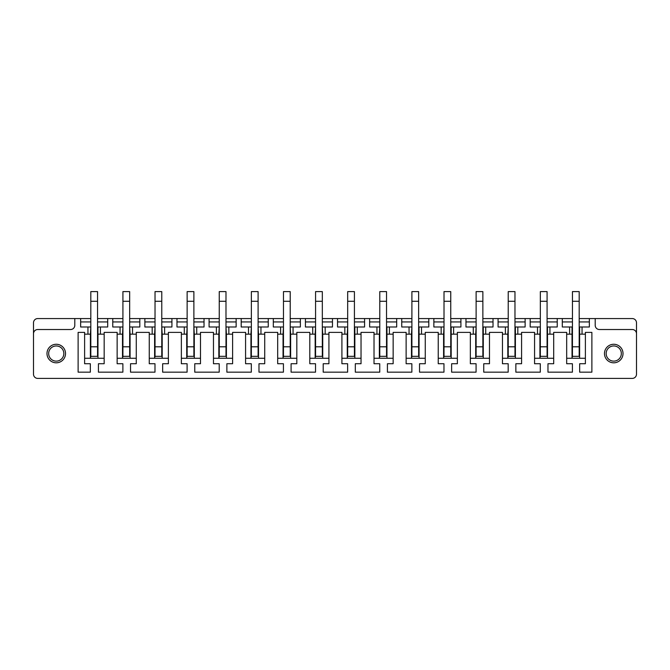 <?xml version="1.0" encoding="UTF-8"?>
<svg xmlns="http://www.w3.org/2000/svg" width="670" height="670" viewBox="0 0 670 670"><rect width="100%" height="100%" fill="white"/><g stroke="black" fill="none" stroke-linecap="round" stroke-linejoin="round"><path stroke-width="1" d="M591.878 332.387L591.878 372.168L579.659 372.168L579.659 363.735L585.387 363.735L585.387 332.387L591.878 332.387M579.19 318.568L632.287 318.568A4.213 4.213 0 0 1 636.5 322.781L636.5 374.187A4.213 4.213 0 0 1 632.287 378.399L37.713 378.399A4.213 4.213 0 0 1 33.5 374.187L33.5 322.781A4.213 4.213 0 0 1 37.713 318.568L90.81 318.568M636.5 333.735A4.213 4.213 0 0 0 632.287 329.523L599.416 329.523A4.213 4.213 0 0 1 595.203 325.31L595.203 318.568M97.552 318.568L122.92 318.568M129.662 318.568L155.03 318.568M161.772 318.568L187.139 318.568M193.881 318.568L219.249 318.568M225.991 318.568L251.359 318.568M258.101 318.568L283.469 318.568M290.21 318.568L315.57 318.568M322.32 318.568L347.68 318.568M354.422 318.568L379.79 318.568M386.531 318.568L411.899 318.568M418.641 318.568L444.009 318.568M450.751 318.568L476.119 318.568M482.861 318.568L508.229 318.568M514.97 318.568L540.338 318.568M547.08 318.568L572.448 318.568M589.349 318.568L589.349 326.993L579.617 326.993L579.617 334.154L585.387 334.154M562.298 318.568L562.298 326.993L572.448 326.993M579.19 326.993L579.617 326.993M582.046 326.993L582.046 334.154M557.239 318.568L557.239 326.993L549.936 326.993L549.936 334.154L553.696 334.154L553.696 332.387L566.678 332.387L566.678 358.257L585.387 358.257M553.696 334.154L553.696 363.735L547.968 363.735L547.968 372.168L572.406 372.168L572.406 363.735L566.678 363.735L566.678 358.257M525.129 318.568L525.129 326.993L517.826 326.993L517.826 334.154L521.587 334.154L521.587 332.387L534.568 332.387L534.568 358.257L553.696 358.257M521.587 334.154L521.587 363.735L515.858 363.735L515.858 372.168L540.296 372.168L540.296 363.735L534.568 363.735L534.568 358.257M493.019 318.568L493.019 326.993L485.717 326.993L485.717 334.154L489.477 334.154L489.477 332.387L502.458 332.387L502.458 358.257L521.587 358.257M489.477 334.154L489.477 363.735L483.748 363.735L483.748 372.168L508.187 372.168L508.187 363.735L502.458 363.735L502.458 358.257M460.91 318.568L460.91 326.993L453.615 326.993L453.615 334.154L457.367 334.154L457.367 332.387L470.348 332.387L470.348 358.257L489.477 358.257M457.367 334.154L457.367 363.735L451.639 363.735L451.639 372.168L476.077 372.168L476.077 363.735L470.348 363.735L470.348 358.257M428.8 318.568L428.8 326.993L421.505 326.993L421.505 334.154L425.257 334.154L425.257 332.387L438.239 332.387L438.239 358.257L457.367 358.257M425.257 334.154L425.257 363.735L419.529 363.735L419.529 372.168L443.967 372.168L443.967 363.735L438.239 363.735L438.239 358.257M396.69 318.568L396.69 326.993L389.396 326.993L389.396 334.154L393.148 334.154L393.148 332.387L406.129 332.387L406.129 358.257L425.257 358.257M393.148 334.154L393.148 363.735L387.419 363.735L387.419 372.168L411.857 372.168L411.857 363.735L406.129 363.735L406.129 358.257M364.581 318.568L364.581 326.993L357.286 326.993L357.286 334.154L361.038 334.154L361.038 332.387L374.019 332.387L374.019 358.257L393.148 358.257M361.038 334.154L361.038 363.735L355.309 363.735L355.309 372.168L379.748 372.168L379.748 363.735L374.019 363.735L374.019 358.257M332.471 318.568L332.471 326.993L325.176 326.993L325.176 334.154L328.928 334.154L328.928 332.387L341.909 332.387L341.909 358.257L361.038 358.257M328.928 334.154L328.928 363.735L323.2 363.735L323.2 372.168L347.638 372.168L347.638 363.735L341.909 363.735L341.909 358.257M300.361 318.568L300.361 326.993L293.066 326.993L293.066 334.154L296.818 334.154L296.818 332.387L309.8 332.387L309.8 358.257L328.928 358.257M296.818 334.154L296.818 363.735L291.09 363.735L291.09 372.168L315.528 372.168L315.528 363.735L309.8 363.735L309.8 358.257M268.251 318.568L268.251 326.993L260.957 326.993L260.957 334.154L264.717 334.154L264.717 332.387L277.69 332.387L277.69 358.257L296.818 358.257M264.717 334.154L264.717 363.735L258.98 363.735L258.98 372.168L283.427 372.168L283.427 363.735L277.69 363.735L277.69 358.257M236.141 318.568L236.141 326.993L228.847 326.993L228.847 334.154L232.607 334.154L232.607 332.387L245.58 332.387L245.58 358.257L264.717 358.257M232.607 334.154L232.607 363.735L226.87 363.735L226.87 372.168L251.317 372.168L251.317 363.735L245.58 363.735L245.58 358.257M204.032 318.568L204.032 326.993L196.737 326.993L196.737 334.154L200.498 334.154L200.498 332.387L213.47 332.387L213.47 358.257L232.607 358.257M200.498 334.154L200.498 363.735L194.761 363.735L194.761 372.168L219.207 372.168L219.207 363.735L213.47 363.735L213.47 358.257M171.922 318.568L171.922 326.993L164.627 326.993L164.627 334.154L168.388 334.154L168.388 332.387L181.361 332.387L181.361 358.257L200.498 358.257M168.388 334.154L168.388 363.735L162.651 363.735L162.651 372.168L187.097 372.168L187.097 363.735L181.361 363.735L181.361 358.257M139.812 318.568L139.812 326.993L132.518 326.993L132.518 334.154L136.278 334.154L136.278 332.387L149.251 332.387L149.251 358.257L168.388 358.257M136.278 334.154L136.278 363.735L130.541 363.735L130.541 372.168L154.988 372.168L154.988 363.735L149.251 363.735L149.251 358.257M97.552 326.993L100.408 326.993L100.408 334.154L104.168 334.154L104.168 332.387L117.141 332.387L117.141 358.257L136.278 358.257M104.168 334.154L104.168 363.735L98.431 363.735L98.431 372.168L122.878 372.168L122.878 363.735L117.141 363.735L117.141 358.257M84.613 358.257L84.613 363.735L90.341 363.735L90.341 372.168L78.122 372.168L78.122 332.387L84.613 332.387L84.613 358.257L104.168 358.257M84.613 334.154L90.391 334.154L90.81 326.993M80.651 318.568L80.651 326.993L90.391 326.993M87.954 326.993L87.954 334.154M100.408 326.993L107.703 326.993L107.703 318.568M74.797 318.568L74.797 325.31A4.213 4.213 0 0 1 70.585 329.523L37.713 329.523A4.213 4.213 0 0 0 33.5 333.735M617.38 346.884A7.588 7.588 0 0 0 607.087 349.908A7.588 7.588 0 0 0 610.11 360.2A7.588 7.588 0 0 0 620.403 357.177A7.588 7.588 0 0 0 617.38 346.884M618.192 345.402A9.271 9.271 0 0 0 605.613 349.095A9.271 9.271 0 0 0 609.298 361.674A9.271 9.271 0 0 0 621.877 357.989A9.271 9.271 0 0 0 618.192 345.402M59.89 346.884A7.588 7.588 0 0 0 49.597 349.908A7.588 7.588 0 0 0 52.62 360.2A7.588 7.588 0 0 0 62.913 357.177A7.588 7.588 0 0 0 59.89 346.884M60.702 345.402A9.271 9.271 0 0 0 48.123 349.095A9.271 9.271 0 0 0 51.808 361.674A9.271 9.271 0 0 0 64.387 357.989A9.271 9.271 0 0 0 60.702 345.402M80.651 321.935L90.81 321.935M97.552 321.935L107.703 321.935M112.761 318.568L112.761 326.993L120.064 326.993L120.064 334.154L122.501 334.154L122.92 326.993M117.141 334.154L120.064 334.154M112.761 321.935L122.92 321.935M129.662 321.935L139.812 321.935M144.871 318.568L144.871 326.993L152.174 326.993L152.174 334.154L154.611 334.154L155.03 326.993M149.251 334.154L152.174 334.154M144.871 321.935L155.03 321.935M161.772 321.935L171.922 321.935M176.981 318.568L176.981 326.993L184.284 326.993L184.284 334.154L186.721 334.154L187.139 326.993M181.361 334.154L184.284 334.154M176.981 321.935L187.139 321.935M193.881 321.935L204.032 321.935M209.09 318.568L209.09 326.993L216.393 326.993L216.393 334.154L218.83 334.154L219.249 326.993M213.47 334.154L216.393 334.154M209.09 321.935L219.249 321.935M225.991 321.935L236.141 321.935M241.2 318.568L241.2 326.993L248.503 326.993L248.503 334.154L250.94 334.154L251.359 326.993M245.58 334.154L248.503 334.154M241.2 321.935L251.359 321.935M258.101 321.935L268.251 321.935M273.31 318.568L273.31 326.993L280.613 326.993L280.613 334.154L283.05 334.154L283.469 326.993M277.69 334.154L280.613 334.154M273.31 321.935L283.469 321.935M290.21 321.935L300.361 321.935M305.42 318.568L305.42 326.993L312.722 326.993L312.722 334.154L315.16 334.154L315.57 326.993M309.8 334.154L312.722 334.154M305.42 321.935L315.57 321.935M322.32 321.935L332.471 321.935M337.529 318.568L337.529 326.993L344.832 326.993L344.832 334.154L347.261 334.154L347.68 326.993M341.909 334.154L344.832 334.154M337.529 321.935L347.68 321.935M354.422 321.935L364.581 321.935M369.639 318.568L369.639 326.993L376.942 326.993L376.942 334.154L379.371 334.154L379.79 326.993M374.019 334.154L376.942 334.154M369.639 321.935L379.79 321.935M386.531 321.935L396.69 321.935M401.749 318.568L401.749 326.993L409.052 326.993L409.052 334.154L411.481 334.154L411.899 326.993M406.129 334.154L409.052 334.154M401.749 321.935L411.899 321.935M418.641 321.935L428.8 321.935M433.858 318.568L433.858 326.993L441.161 326.993L441.161 334.154L443.59 334.154L444.009 326.993M438.239 334.154L441.161 334.154M433.858 321.935L444.009 321.935M450.751 321.935L460.91 321.935M465.968 318.568L465.968 326.993L473.271 326.993L473.271 334.154L475.7 334.154L476.119 326.993M470.348 334.154L473.271 334.154M465.968 321.935L476.119 321.935M482.861 321.935L493.019 321.935M498.078 318.568L498.078 326.993L505.381 326.993L505.381 334.154L507.81 334.154L508.229 326.993M502.458 334.154L505.381 334.154M498.078 321.935L508.229 321.935M514.97 321.935L525.129 321.935M530.188 318.568L530.188 326.993L537.491 326.993L537.491 334.154L539.919 334.154L540.338 326.993M534.568 334.154L537.491 334.154M530.188 321.935L540.338 321.935M547.08 321.935L557.239 321.935M566.678 334.154L572.029 334.154L572.029 326.993M569.601 326.993L569.601 334.154M562.298 321.935L572.448 321.935M579.19 321.935L589.349 321.935M579.617 358.257L579.617 334.154M579.19 301.291L579.19 291.601L572.448 291.601L572.448 301.291L579.19 301.291L579.19 356.331L572.448 356.331M572.029 358.257L572.029 334.154M549.936 334.154L547.507 334.154L547.507 358.257M547.08 326.993L547.507 326.993L547.507 334.154M547.08 301.291L547.08 291.601L540.338 291.601L540.338 301.291L547.08 301.291L547.08 356.331L540.338 356.331M539.919 358.257L539.919 334.154M517.826 334.154L515.398 334.154L515.398 358.257M514.97 326.993L515.398 326.993L515.398 334.154M514.97 301.291L514.97 291.601L508.229 291.601L508.229 301.291L514.97 301.291L514.97 356.331L508.229 356.331M507.81 358.257L507.81 334.154M485.717 334.154L483.288 334.154L483.288 358.257M482.861 326.993L483.288 326.993L483.288 334.154M482.861 301.291L482.861 291.601L476.119 291.601L476.119 301.291L482.861 301.291L482.861 356.331L476.119 356.331M475.7 358.257L475.7 334.154M453.615 334.154L451.178 334.154L451.178 358.257M450.751 326.993L451.178 326.993L451.178 334.154M450.751 301.291L450.751 291.601L444.009 291.601L444.009 301.291L450.751 301.291L450.751 356.331L444.009 356.331M443.59 358.257L443.59 334.154M421.505 334.154L419.068 334.154L419.068 358.257M418.641 326.993L419.068 326.993L419.068 334.154M418.641 301.291L418.641 291.601L411.899 291.601L411.899 301.291L418.641 301.291L418.641 356.331L411.899 356.331M411.481 358.257L411.481 334.154M389.396 334.154L386.959 334.154L386.959 358.257M386.531 326.993L386.959 326.993L386.959 334.154M386.531 301.291L386.531 291.601L379.79 291.601L379.79 301.291L386.531 301.291L386.531 356.331L379.79 356.331M379.371 358.257L379.371 334.154M357.286 334.154L354.849 334.154L354.849 358.257M354.422 326.993L354.849 326.993L354.849 334.154M354.422 301.291L354.422 291.601L347.68 291.601L347.68 301.291L354.422 301.291L354.422 356.331L347.68 356.331M347.261 358.257L347.261 334.154M325.176 334.154L322.739 334.154L322.739 358.257M322.32 326.993L322.739 334.154M322.32 301.291L322.32 291.601L315.57 291.601L315.57 301.291L322.32 301.291L322.32 356.331L315.578 356.331M315.16 358.257L315.16 334.154M293.066 334.154L290.629 334.154L290.629 358.257M290.21 326.993L290.629 334.154M290.21 301.291L290.21 291.601L283.469 291.601L283.469 301.291L290.21 301.291L290.21 356.331L283.469 356.331M283.05 358.257L283.05 334.154M260.957 334.154L258.519 334.154L258.519 358.257M258.101 326.993L258.519 334.154M258.101 301.291L258.101 291.601L251.359 291.601L251.359 301.291L258.101 301.291L258.101 356.331L251.359 356.331M250.94 358.257L250.94 334.154M228.847 334.154L226.41 334.154L226.41 358.257M225.991 326.993L226.41 334.154M225.991 301.291L225.991 291.601L219.249 291.601L219.249 301.291L225.991 301.291L225.991 356.331L219.249 356.331M218.83 358.257L218.83 334.154M196.737 334.154L194.3 334.154L194.3 358.257M193.881 326.993L194.3 334.154M193.881 301.291L193.881 291.601L187.139 291.601L187.139 301.291L193.881 301.291L193.881 356.331L187.139 356.331M186.721 358.257L186.721 334.154M164.627 334.154L162.19 334.154L162.19 358.257M161.772 326.993L162.19 334.154M161.772 301.291L161.772 291.601L155.03 291.601L155.03 301.291L161.772 301.291L161.772 356.331L155.03 356.331M154.611 358.257L154.611 334.154M132.518 334.154L130.081 334.154L130.081 358.257M129.662 326.993L130.081 334.154M129.662 301.291L129.662 291.601L122.92 291.601L122.92 301.291L129.662 301.291L129.662 356.331L122.92 356.331M122.501 358.257L122.501 334.154M100.408 334.154L97.971 334.154L97.971 358.257M97.971 326.993L97.971 334.154M97.552 301.291L97.552 291.601L90.81 291.601L90.81 301.291L97.552 301.291L97.552 356.331L90.81 356.331M90.391 358.257L90.391 334.154M120.064 326.993L122.501 326.993M132.518 326.993L130.081 326.993M152.174 326.993L154.611 326.993M164.627 326.993L162.19 326.993M184.284 326.993L186.721 326.993M196.737 326.993L194.3 326.993M216.393 326.993L218.83 326.993M228.847 326.993L226.41 326.993M248.503 326.993L250.94 326.993M260.957 326.993L258.519 326.993M280.613 326.993L283.05 326.993M293.066 326.993L290.629 326.993M312.722 326.993L315.16 326.993M325.176 326.993L322.739 326.993M344.832 326.993L347.261 326.993M357.286 326.993L354.849 326.993M376.942 326.993L379.371 326.993M389.396 326.993L386.959 326.993M409.052 326.993L411.481 326.993M421.505 326.993L419.068 326.993M441.161 326.993L443.59 326.993M453.615 326.993L451.178 326.993M473.271 326.993L475.7 326.993M485.717 326.993L483.288 326.993M505.381 326.993L507.81 326.993M517.826 326.993L515.398 326.993M537.491 326.993L539.919 326.993M549.936 326.993L547.507 326.993M90.81 356.909L90.81 301.291M122.92 356.909L122.92 301.291M155.03 356.909L155.03 301.291M187.139 356.909L187.139 301.291M219.249 356.909L219.249 301.291M251.359 356.909L251.359 301.291M283.469 356.909L283.469 301.291M315.57 356.909L315.57 301.291M347.68 356.909L347.68 301.291M379.79 356.909L379.79 301.291M411.899 356.909L411.899 301.291M444.009 356.909L444.009 301.291M476.119 356.909L476.119 301.291M508.229 356.909L508.229 301.291M540.338 356.909L540.338 301.291M572.448 356.909L572.448 301.291M97.552 346.8L90.81 346.8M129.662 346.8L122.92 346.8M161.772 346.8L155.03 346.8M193.881 346.8L187.139 346.8M225.991 346.8L219.249 346.8M258.101 346.8L251.359 346.8M290.21 346.8L283.469 346.8M322.32 346.8L315.57 346.8M354.422 346.8L347.68 346.8M386.531 346.8L379.79 346.8M418.641 346.8L411.899 346.8M450.751 346.8L444.009 346.8M482.861 346.8L476.119 346.8M514.97 346.8L508.229 346.8M547.08 346.8L540.338 346.8M579.19 346.8L572.448 346.8"/></g></svg>
